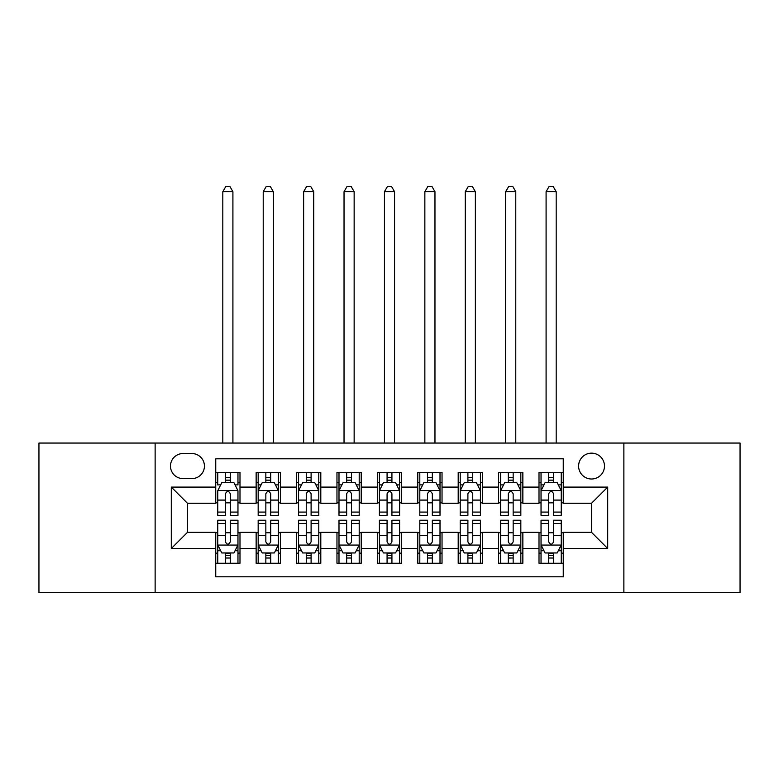 <?xml version="1.0" encoding="UTF-8"?>
<svg xmlns="http://www.w3.org/2000/svg" width="779" height="779" viewBox="0 0 779 779"><rect width="100%" height="100%" fill="white"/><g stroke="black" fill="none" stroke-linecap="round" stroke-linejoin="round"><path stroke-width="1.17" d="M591.543 453.144A12.931 12.931 0 0 0 578.612 466.076A12.931 12.931 0 0 0 591.543 479.007A12.931 12.931 0 0 0 604.475 466.076A12.931 12.931 0 0 0 591.543 453.144M623.872 592.556L740.05 592.556L740.05 443.047L623.872 443.047L623.872 592.556L155.128 592.556L155.128 443.047L38.95 443.047L38.95 592.556L155.128 592.556M563.256 472.337L539.01 472.337L539.01 487.089L522.855 487.089L522.855 503.253L539.01 503.253L539.01 487.089M522.855 487.089L522.855 472.337L498.609 472.337L498.609 487.089L482.444 487.089L482.444 503.253L498.609 503.253L498.609 487.089M482.444 487.089L482.444 472.337L458.198 472.337L458.198 487.089L442.034 487.089L442.034 503.253L458.198 503.253L458.198 487.089M442.034 487.089L442.034 472.337L417.787 472.337L417.787 487.089L401.623 487.089L401.623 503.253L417.787 503.253L417.787 487.089M401.623 487.089L401.623 472.337L377.377 472.337L377.377 487.089L361.213 487.089L361.213 503.253L377.377 503.253L377.377 487.089M361.213 487.089L361.213 472.337L336.966 472.337L336.966 487.089L320.802 487.089L320.802 503.253L336.966 503.253L336.966 487.089M320.802 487.089L320.802 472.337L296.556 472.337L296.556 487.089L280.391 487.089L280.391 503.253L296.556 503.253L296.556 487.089M280.391 487.089L280.391 472.337L256.145 472.337L256.145 503.253L239.99 503.253L239.99 472.337L215.744 472.337M215.744 563.256L239.99 563.256L239.99 532.349L256.145 532.349L256.145 563.256L280.391 563.256L280.391 532.349L296.556 532.349L296.556 548.513L280.391 548.513M296.556 548.513L296.556 563.256L320.802 563.256L320.802 532.349L336.966 532.349L336.966 548.513L320.802 548.513M336.966 548.513L336.966 563.256L361.213 563.256L361.213 532.349L377.377 532.349L377.377 548.513L361.213 548.513M377.377 548.513L377.377 563.256L401.623 563.256L401.623 532.349L417.787 532.349L417.787 548.513L401.623 548.513M417.787 548.513L417.787 563.256L442.034 563.256L442.034 532.349L458.198 532.349L458.198 548.513L442.034 548.513M458.198 548.513L458.198 563.256L482.444 563.256L482.444 532.349L498.609 532.349L498.609 548.513L482.444 548.513M498.609 548.513L498.609 563.256L522.855 563.256L522.855 532.349L539.01 532.349L539.01 548.513L522.855 548.513M183.007 478.598L191.897 478.598A12.522 12.522 0 0 0 204.429 466.076A12.522 12.522 0 0 0 191.897 453.553L183.007 453.553A12.522 12.522 0 0 0 170.484 466.076A12.522 12.522 0 0 0 183.007 478.598M623.872 443.047L155.128 443.047M563.256 487.089L563.256 458.802L215.744 458.802L215.744 503.253L187.457 503.253L187.457 532.349L215.744 532.349L215.744 576.801L563.256 576.801L563.256 532.349L591.543 532.349L591.543 503.253L563.256 503.253L563.256 487.089L607.708 487.089L607.708 548.513L563.256 548.513M215.744 548.513L171.292 548.513L171.292 487.089L215.744 487.089M539.01 548.513L539.01 563.256L563.256 563.256M215.744 482.444L217.76 482.444M225.443 482.444L230.292 482.444M237.965 482.444L239.99 482.444M215.744 502.844L217.76 502.844M225.443 502.844L230.292 502.844M237.965 502.844L239.99 502.844M215.744 532.748L217.76 532.748M225.443 532.748L230.292 532.748M237.965 532.748L239.99 532.748M215.744 553.158L217.76 553.158M225.443 553.158L230.292 553.158M237.965 553.158L239.99 553.158M256.145 502.844L258.17 502.844M265.843 502.844L270.693 502.844M278.376 502.844L280.391 502.844M256.145 482.444L258.17 482.444M265.843 482.444L270.693 482.444M278.376 482.444L280.391 482.444M256.145 532.748L258.17 532.748M265.843 532.748L270.693 532.748M278.376 532.748L280.391 532.748M256.145 553.158L258.17 553.158M265.843 553.158L270.693 553.158M278.376 553.158L280.391 553.158M296.556 532.748L298.581 532.748M306.254 532.748L311.103 532.748M318.786 532.748L320.802 532.748M296.556 553.158L298.581 553.158M306.254 553.158L311.103 553.158M318.786 553.158L320.802 553.158M296.556 482.444L298.581 482.444M306.254 482.444L311.103 482.444M318.786 482.444L320.802 482.444M296.556 502.844L298.581 502.844M306.254 502.844L311.103 502.844M318.786 502.844L320.802 502.844M336.966 532.748L338.992 532.748M346.665 532.748L351.514 532.748M359.197 532.748L361.213 532.748M336.966 553.158L338.992 553.158M346.665 553.158L351.514 553.158M359.197 553.158L361.213 553.158M336.966 482.444L338.992 482.444M346.665 482.444L351.514 482.444M359.197 482.444L361.213 482.444M336.966 502.844L338.992 502.844M346.665 502.844L351.514 502.844M359.197 502.844L361.213 502.844M377.377 532.748L379.402 532.748M387.075 532.748L391.925 532.748M399.598 532.748L401.623 532.748M377.377 553.158L379.402 553.158M387.075 553.158L391.925 553.158M399.598 553.158L401.623 553.158M377.377 482.444L379.402 482.444M387.075 482.444L391.925 482.444M399.598 482.444L401.623 482.444M377.377 502.844L379.402 502.844M387.075 502.844L391.925 502.844M399.598 502.844L401.623 502.844M417.787 532.748L419.803 532.748M427.486 532.748L432.335 532.748M440.008 532.748L442.034 532.748M417.787 553.158L419.803 553.158M427.486 553.158L432.335 553.158M440.008 553.158L442.034 553.158M417.787 482.444L419.803 482.444M427.486 482.444L432.335 482.444M440.008 482.444L442.034 482.444M417.787 502.844L419.803 502.844M427.486 502.844L432.335 502.844M440.008 502.844L442.034 502.844M458.198 532.748L460.214 532.748M467.897 532.748L472.746 532.748M480.419 532.748L482.444 532.748M458.198 553.158L460.214 553.158M467.897 553.158L472.746 553.158M480.419 553.158L482.444 553.158M458.198 482.444L460.214 482.444M467.897 482.444L472.746 482.444M480.419 482.444L482.444 482.444M458.198 502.844L460.214 502.844M467.897 502.844L472.746 502.844M480.419 502.844L482.444 502.844M498.609 532.748L500.624 532.748M508.307 532.748L513.157 532.748M520.83 532.748L522.855 532.748M498.609 553.158L500.624 553.158M508.307 553.158L513.157 553.158M520.83 553.158L522.855 553.158M498.609 482.444L500.624 482.444M508.307 482.444L513.157 482.444M520.83 482.444L522.855 482.444M498.609 502.844L500.624 502.844M508.307 502.844L513.157 502.844M520.83 502.844L522.855 502.844M539.01 532.748L541.035 532.748M548.708 532.748L553.557 532.748M561.24 532.748L563.256 532.748M539.01 553.158L541.035 553.158M548.708 553.158L553.557 553.158M561.24 553.158L563.256 553.158M539.01 482.444L541.035 482.444M548.708 482.444L553.557 482.444M561.24 482.444L563.256 482.444M539.01 502.844L541.035 502.844M548.708 502.844L553.557 502.844M561.24 502.844L563.256 502.844M187.457 503.253L171.292 487.089M187.457 532.349L171.292 548.513M607.708 487.089L591.543 503.253M607.708 548.513L591.543 532.349M230.292 472.337L230.292 482.639L230.292 477.595L225.443 477.595M237.965 512.085L230.292 512.085L230.292 515.377L237.965 515.377L237.965 490.721L233.924 482.639L221.801 482.639L217.76 490.721L217.76 515.377L225.443 515.377L225.443 512.085L217.76 512.085M220.691 484.869L217.76 484.869L217.76 472.337M217.76 484.947L217.76 477.595M237.965 484.947L237.965 477.595M235.034 484.869L237.965 484.869L237.965 472.337M225.443 482.639L225.443 472.337M230.292 512.085L230.292 493.759C228.675 490.643 227.059 490.643 225.443 493.759L225.443 507.392M217.76 500.089L225.443 500.089L225.443 512.085M232.911 443.047L232.911 191.692L222.813 191.692L222.813 443.047M222.813 191.692L225.842 186.444L229.883 186.444L232.911 191.692M225.443 558.007L230.292 558.007M217.76 523.517L225.443 523.517L225.443 520.226L217.76 520.226L217.76 544.872L221.801 552.954L233.924 552.954L237.965 544.872L237.965 520.226L230.292 520.226L230.292 523.517L237.965 523.517M237.965 544.872L237.965 563.256M217.76 544.872L217.76 563.256M230.292 552.954L230.292 563.256M225.443 563.256L225.443 552.954M225.443 523.517L225.443 541.843C227.049 544.959 228.666 544.959 230.292 541.843L230.292 523.517M270.693 477.595L265.843 477.595M278.376 512.085L270.693 512.085L270.693 515.377L278.376 515.377L278.376 490.721L274.335 482.639L262.211 482.639L258.17 490.721L258.17 515.377L265.843 515.377L265.843 512.085L258.17 512.085M258.17 490.721L258.17 472.337M278.376 490.721L278.376 472.337M265.843 482.639L265.843 472.337M270.693 472.337L270.693 482.639M270.693 512.085L270.693 493.759C269.086 490.643 267.47 490.643 265.843 493.759L265.843 512.085M273.322 443.047L273.322 191.692L263.224 191.692L263.224 443.047M263.224 191.692L266.252 186.444L270.294 186.444L273.322 191.692M311.103 477.595L306.254 477.595M318.786 512.085L311.103 512.085L311.103 515.377L318.786 515.377L318.786 490.721L314.745 482.639L302.622 482.639L298.581 490.721L298.581 515.377L306.254 515.377L306.254 512.085L298.581 512.085M298.581 490.721L298.581 472.337M318.786 490.721L318.786 472.337M306.254 482.639L306.254 472.337M311.103 472.337L311.103 482.639M311.103 512.085L311.103 493.759C309.497 490.643 307.88 490.643 306.254 493.759L306.254 512.085M313.733 443.047L313.733 191.692L303.635 191.692L303.635 443.047M303.635 191.692L306.663 186.444L310.704 186.444L313.733 191.692M351.514 477.595L346.665 477.595M359.197 512.085L351.514 512.085L351.514 515.377L359.197 515.377L359.197 490.721L355.156 482.639L343.033 482.639L338.992 490.721L338.992 515.377L346.665 515.377L346.665 512.085L338.992 512.085M338.992 490.721L338.992 472.337M359.197 490.721L359.197 472.337M346.665 482.639L346.665 472.337M351.514 472.337L351.514 482.639M351.514 512.085L351.514 493.759C349.898 490.643 348.281 490.643 346.665 493.759L346.665 512.085M354.143 443.047L354.143 191.692L344.036 191.692L344.036 443.047M344.036 191.692L347.074 186.444L351.115 186.444L354.143 191.692M391.925 477.595L387.075 477.595M399.598 512.085L391.925 512.085L391.925 515.377L399.598 515.377L399.598 490.721L395.557 482.639L383.443 482.639L379.402 490.721L379.402 515.377L387.075 515.377L387.075 512.085L379.402 512.085M379.402 490.721L379.402 472.337M399.598 490.721L399.598 472.337M387.075 482.639L387.075 472.337M391.925 472.337L391.925 482.639M391.925 512.085L391.925 493.759C390.308 490.643 388.692 490.643 387.075 493.759L387.075 512.085M394.554 443.047L394.554 191.692L384.446 191.692L384.446 443.047M384.446 191.692L387.484 186.444L391.516 186.444L394.554 191.692M265.843 558.007L270.693 558.007M258.17 523.517L265.843 523.517L265.843 520.226L258.17 520.226L258.17 544.872L262.211 552.954L274.335 552.954L278.376 544.872L278.376 520.226L270.693 520.226L270.693 523.517L278.376 523.517M278.376 544.872L278.376 563.256M258.17 544.872L258.17 563.256M270.693 552.954L270.693 563.256M265.843 563.256L265.843 552.954M265.843 523.517L265.843 541.843C267.46 544.959 269.076 544.959 270.693 541.843L270.693 523.517M306.254 558.007L311.103 558.007M298.581 523.517L306.254 523.517L306.254 520.226L298.581 520.226L298.581 544.872L302.622 552.954L314.745 552.954L318.786 544.872L318.786 520.226L311.103 520.226L311.103 523.517L318.786 523.517M318.786 544.872L318.786 563.256M298.581 544.872L298.581 563.256M311.103 552.954L311.103 563.256M306.254 563.256L306.254 552.954M306.254 523.517L306.254 541.843C307.871 544.959 309.487 544.959 311.103 541.843L311.103 523.517M346.665 558.007L351.514 558.007M338.992 523.517L346.665 523.517L346.665 520.226L338.992 520.226L338.992 544.872L343.033 552.954L355.156 552.954L359.197 544.872L359.197 520.226L351.514 520.226L351.514 523.517L359.197 523.517M359.197 544.872L359.197 563.256M338.992 544.872L338.992 563.256M351.514 552.954L351.514 563.256M346.665 563.256L346.665 552.954M346.665 523.517L346.665 541.843C348.281 544.959 349.898 544.959 351.514 541.843L351.514 523.517M387.075 558.007L391.925 558.007M379.402 523.517L387.075 523.517L387.075 520.226L379.402 520.226L379.402 544.872L383.443 552.954L395.557 552.954L399.598 544.872L399.598 520.226L391.925 520.226L391.925 523.517L399.598 523.517M399.598 544.872L399.598 563.256M379.402 544.872L379.402 563.256M391.925 552.954L391.925 563.256M387.075 563.256L387.075 552.954M387.075 523.517L387.075 541.843C388.692 544.959 390.308 544.959 391.925 541.843L391.925 523.517M432.335 477.595L427.486 477.595M440.008 512.085L432.335 512.085L432.335 515.377L440.008 515.377L440.008 490.721L435.967 482.639L423.844 482.639L419.803 490.721L419.803 515.377L427.486 515.377L427.486 512.085L419.803 512.085M419.803 490.721L419.803 472.337M440.008 490.721L440.008 472.337M427.486 482.639L427.486 472.337M432.335 472.337L432.335 482.639M432.335 512.085L432.335 493.759C430.719 490.643 429.102 490.643 427.486 493.759L427.486 512.085M434.964 443.047L434.964 191.692L424.857 191.692L424.857 443.047M424.857 191.692L427.885 186.444L431.926 186.444L434.964 191.692M427.486 558.007L432.335 558.007M419.803 523.517L427.486 523.517L427.486 520.226L419.803 520.226L419.803 544.872L423.844 552.954L435.967 552.954L440.008 544.872L440.008 520.226L432.335 520.226L432.335 523.517L440.008 523.517M440.008 544.872L440.008 563.256M419.803 544.872L419.803 563.256M432.335 552.954L432.335 563.256M427.486 563.256L427.486 552.954M427.486 523.517L427.486 541.843C429.102 544.959 430.719 544.959 432.335 541.843L432.335 523.517M472.746 477.595L467.897 477.595M480.419 512.085L472.746 512.085L472.746 515.377L480.419 515.377L480.419 490.721L476.378 482.639L464.255 482.639L460.214 490.721L460.214 515.377L467.897 515.377L467.897 512.085L460.214 512.085M460.214 490.721L460.214 472.337M480.419 490.721L480.419 472.337M467.897 482.639L467.897 472.337M472.746 472.337L472.746 482.639M472.746 512.085L472.746 493.759C471.129 490.643 469.513 490.643 467.897 493.759L467.897 512.085M475.365 443.047L475.365 191.692L465.267 191.692L465.267 443.047M465.267 191.692L468.296 186.444L472.337 186.444L475.365 191.692M467.897 558.007L472.746 558.007M460.214 523.517L467.897 523.517L467.897 520.226L460.214 520.226L460.214 544.872L464.255 552.954L476.378 552.954L480.419 544.872L480.419 520.226L472.746 520.226L472.746 523.517L480.419 523.517M480.419 544.872L480.419 563.256M460.214 544.872L460.214 563.256M472.746 552.954L472.746 563.256M467.897 563.256L467.897 552.954M467.897 523.517L467.897 541.843C469.503 544.959 471.12 544.959 472.746 541.843L472.746 523.517M513.157 477.595L508.307 477.595M520.83 512.085L513.157 512.085L513.157 515.377L520.83 515.377L520.83 490.721L516.789 482.639L504.665 482.639L500.624 490.721L500.624 515.377L508.307 515.377L508.307 512.085L500.624 512.085M500.624 490.721L500.624 472.337M520.83 490.721L520.83 472.337M508.307 482.639L508.307 472.337M513.157 472.337L513.157 482.639M513.157 512.085L513.157 493.759C511.54 490.643 509.924 490.643 508.307 493.759L508.307 512.085M515.776 443.047L515.776 191.692L505.678 191.692L505.678 443.047M505.678 191.692L508.706 186.444L512.748 186.444L515.776 191.692M508.307 558.007L513.157 558.007M500.624 523.517L508.307 523.517L508.307 520.226L500.624 520.226L500.624 544.872L504.665 552.954L516.789 552.954L520.83 544.872L520.83 520.226L513.157 520.226L513.157 523.517L520.83 523.517M520.83 544.872L520.83 563.256M500.624 544.872L500.624 563.256M513.157 552.954L513.157 563.256M508.307 563.256L508.307 552.954M508.307 523.517L508.307 541.843C509.914 544.959 511.53 544.959 513.157 541.843L513.157 523.517M553.557 477.595L548.708 477.595M561.24 512.085L553.557 512.085L553.557 515.377L561.24 515.377L561.24 490.721L557.199 482.639L545.076 482.639L541.035 490.721L541.035 515.377L548.708 515.377L548.708 512.085L541.035 512.085M541.035 490.721L541.035 472.337M561.24 490.721L561.24 472.337M548.708 482.639L548.708 472.337M553.557 472.337L553.557 482.639M553.557 512.085L553.557 493.759C551.951 490.643 550.334 490.643 548.708 493.759L548.708 512.085M556.187 443.047L556.187 191.692L546.089 191.692L546.089 443.047M546.089 191.692L549.117 186.444L553.158 186.444L556.187 191.692M548.708 558.007L553.557 558.007M541.035 523.517L548.708 523.517L548.708 520.226L541.035 520.226L541.035 544.872L545.076 552.954L557.199 552.954L561.24 544.872L561.24 520.226L553.557 520.226L553.557 523.517L561.24 523.517M561.24 544.872L561.24 563.256M541.035 544.872L541.035 563.256M553.557 552.954L553.557 563.256M548.708 563.256L548.708 552.954M548.708 523.517L548.708 541.843C550.325 544.959 551.941 544.959 553.557 541.843L553.557 523.517M256.145 548.513L239.99 548.513M256.145 487.089L239.99 487.089M237.868 490.527L217.857 490.527M237.965 500.089L230.292 500.089M230.292 480.166L225.443 480.166M217.857 545.076L237.868 545.076M237.965 550.734L235.034 550.734M220.691 550.734L217.76 550.734M230.292 535.504L237.965 535.504M217.76 535.504L225.443 535.504M225.443 555.437L230.292 555.437M278.278 490.527L258.268 490.527M258.17 484.869L261.101 484.869M275.445 484.869L278.376 484.869M265.843 500.089L258.17 500.089M278.376 500.089L270.693 500.089M270.693 480.166L265.843 480.166M318.679 490.527L298.678 490.527M298.581 484.869L301.512 484.869M315.855 484.869L318.786 484.869M306.254 500.089L298.581 500.089M318.786 500.089L311.103 500.089M311.103 480.166L306.254 480.166M359.09 490.527L339.089 490.527M338.992 484.869L341.913 484.869M356.266 484.869L359.197 484.869M346.665 500.089L338.992 500.089M359.197 500.089L351.514 500.089M351.514 480.166L346.665 480.166M399.5 490.527L379.5 490.527M379.402 484.869L382.323 484.869M396.677 484.869L399.598 484.869M387.075 500.089L379.402 500.089M399.598 500.089L391.925 500.089M391.925 480.166L387.075 480.166M258.268 545.076L278.278 545.076M278.376 550.734L275.445 550.734M261.101 550.734L258.17 550.734M270.693 535.504L278.376 535.504M258.17 535.504L265.843 535.504M265.843 555.437L270.693 555.437M298.678 545.076L318.679 545.076M318.786 550.734L315.855 550.734M301.512 550.734L298.581 550.734M311.103 535.504L318.786 535.504M298.581 535.504L306.254 535.504M306.254 555.437L311.103 555.437M339.089 545.076L359.09 545.076M359.197 550.734L356.266 550.734M341.913 550.734L338.992 550.734M351.514 535.504L359.197 535.504M338.992 535.504L346.665 535.504M346.665 555.437L351.514 555.437M379.5 545.076L399.5 545.076M399.598 550.734L396.677 550.734M382.323 550.734L379.402 550.734M391.925 535.504L399.598 535.504M379.402 535.504L387.075 535.504M387.075 555.437L391.925 555.437M439.911 490.527L419.91 490.527M419.803 484.869L422.734 484.869M437.087 484.869L440.008 484.869M427.486 500.089L419.803 500.089M440.008 500.089L432.335 500.089M432.335 480.166L427.486 480.166M419.91 545.076L439.911 545.076M440.008 550.734L437.087 550.734M422.734 550.734L419.803 550.734M432.335 535.504L440.008 535.504M419.803 535.504L427.486 535.504M427.486 555.437L432.335 555.437M480.322 490.527L460.321 490.527M460.214 484.869L463.145 484.869M477.488 484.869L480.419 484.869M467.897 500.089L460.214 500.089M480.419 500.089L472.746 500.089M472.746 480.166L467.897 480.166M460.321 545.076L480.322 545.076M480.419 550.734L477.488 550.734M463.145 550.734L460.214 550.734M472.746 535.504L480.419 535.504M460.214 535.504L467.897 535.504M467.897 555.437L472.746 555.437M520.732 490.527L500.722 490.527M500.624 484.869L503.555 484.869M517.899 484.869L520.83 484.869M508.307 500.089L500.624 500.089M520.83 500.089L513.157 500.089M513.157 480.166L508.307 480.166M500.722 545.076L520.732 545.076M520.83 550.734L517.899 550.734M503.555 550.734L500.624 550.734M513.157 535.504L520.83 535.504M500.624 535.504L508.307 535.504M508.307 555.437L513.157 555.437M561.143 490.527L541.132 490.527M541.035 484.869L543.966 484.869M558.309 484.869L561.24 484.869M548.708 500.089L541.035 500.089M561.24 500.089L553.557 500.089M553.557 480.166L548.708 480.166M541.132 545.076L561.143 545.076M561.24 550.734L558.309 550.734M543.966 550.734L541.035 550.734M553.557 535.504L561.24 535.504M541.035 535.504L548.708 535.504M548.708 555.437L553.557 555.437"/></g></svg>
